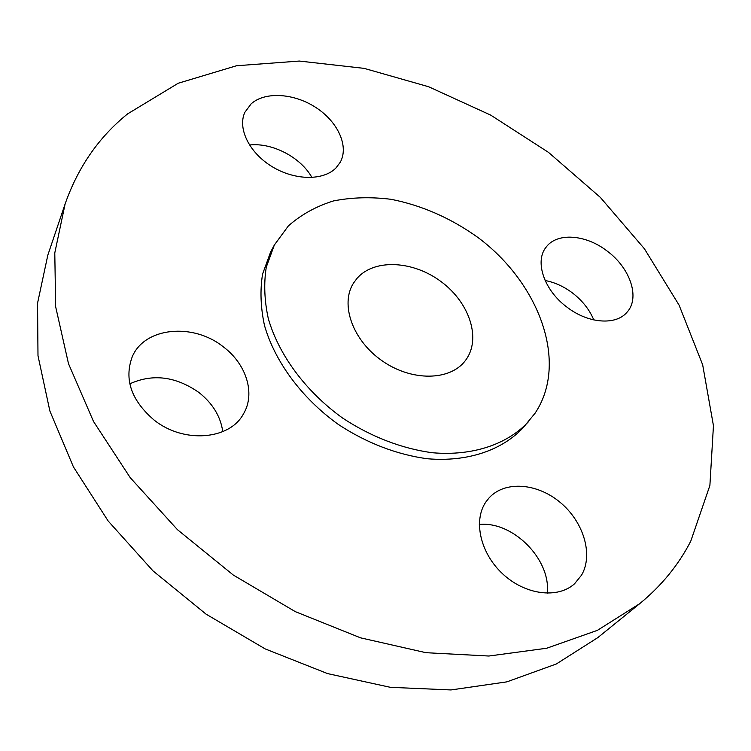 <?xml version="1.0" encoding="UTF-8"?>
<svg xmlns="http://www.w3.org/2000/svg" width="751" height="751" viewBox="0 0 751 751"><rect width="100%" height="100%" fill="white"/><g stroke="black" fill="none" stroke-linecap="round" stroke-linejoin="round"><path stroke-width="1.13" d="M223.263 346.793C193.279 322.648 144.671 326.985 132.251 356.753C123.934 379.311 131.247 400.433 154.171 420.109C183.657 443.747 229.524 439.87 243.343 414.101C255.772 393.806 246.441 364.047 223.263 346.793M222.775 431.647C220.597 416.383 212.627 403.315 198.865 392.444C175.715 376.335 152.697 373.472 129.782 383.845M690.77 541.161L709.892 485.465L713.45 425.714L702.664 364.789L679.082 305.122L644.396 248.75L600.302 197.353L548.502 152.378L490.694 115.11L428.624 86.74L364.141 68.369L299.32 61.056L236.462 65.759L178.231 83.239L127.595 113.899C98.897 137.058 78.066 167.088 65.102 203.99L54.785 252.937L55.658 306.765L68.491 363.672L93.499 421.461L130.223 477.664L177.461 529.69L233.317 575.059L295.293 611.633L360.508 637.824L425.977 652.694L488.863 656.027L546.672 648.244L597.439 630.333L639.739 603.635C661.575 585.696 678.585 564.874 690.77 541.161M274.34 245.033L270.613 252.045L262.568 274.087C259.968 290.299 260.606 307.422 264.474 325.436C274.913 361.747 301.733 398.143 338.157 424.315C366.178 442.874 397.251 454.787 427.507 458.758C467.441 462.156 501.987 450.328 523.175 427.685L535.134 413.134C568.695 362.836 539.631 283.521 478.068 237.579C450.975 218.175 421.996 205.417 391.13 199.315C370.994 196.79 351.787 197.325 333.51 200.93C316.152 206.309 301.095 214.655 288.328 225.967L274.34 245.033L266.286 267.121C263.704 283.38 264.38 300.55 268.304 318.631C278.856 355.082 305.892 391.665 342.55 418.007C370.75 436.678 402.001 448.704 432.416 452.74C472.557 456.232 507.235 444.423 528.441 421.752M485.813 502.062C473.046 520.706 480.274 553.252 502.813 573.999C525.202 594.933 557.786 599.045 574.553 583.771L581.603 575.078C593.572 554.407 583.396 521.532 560.152 502.363C537.059 482.987 504.954 480.556 489.154 497.81L485.813 502.062M567.108 307.243C588.155 323.531 615.848 325.605 626.907 312.341C640.481 297.94 630.183 267.788 606.892 250.862C585.583 234.396 556.979 232.303 546.155 247.117C534.346 261.292 544.043 290.346 567.108 307.243M336.026 167.895L340.259 162.244C349.084 146.285 338.016 121.953 316.124 107.675C294.336 93.255 265.263 91.237 251.191 103.798L244.854 112.331C237.325 128.44 249.341 152.913 272.181 166.684C294.918 180.597 323.474 180.841 336.026 167.895M65.102 203.99L47.829 255.124L37.55 303.179L37.991 355.73L49.876 411.004L73.41 466.887L108.153 520.997L152.988 570.873L206.112 614.177L265.206 648.92L327.567 673.591L390.389 687.325L450.966 689.944L506.916 681.852L556.331 663.978L597.805 637.618L639.739 603.635M357.176 278.18L353.524 283.071C339.884 304.315 352.623 340.494 382.259 360.902C411.708 381.583 450.056 380.945 465.235 360.752L465.536 360.349C481.522 339.264 469.826 303.132 441.663 282.057C413.726 260.71 374.665 258.353 357.176 278.18M311.928 177.527C300.888 157.381 272.191 142.361 249.463 145.009M593.797 319.935C589.441 309.515 582.278 300.484 572.29 292.824C563.672 286.403 554.623 282.301 545.123 280.517M547.254 593.252C551.15 559.354 512.717 520.865 479.307 524.498"/></g></svg>
